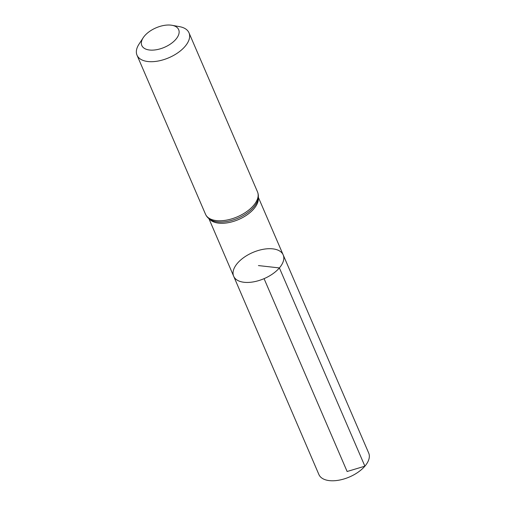 <?xml version="1.0" encoding="UTF-8"?>
<svg xmlns="http://www.w3.org/2000/svg" width="506" height="506" viewBox="0 0 506 506"><rect width="100%" height="100%" fill="white"/><g stroke="black" fill="none" stroke-linecap="round" stroke-linejoin="round"><path stroke-width="0.76" d="M279.388 267.927A26.957 14.244 156.7 0 1 253.677 281.829A26.957 14.244 156.7 0 1 233.671 276.232A26.957 14.244 -23.3 0 0 264.069 278.654A26.957 14.244 -23.3 0 0 283.189 254.904A26.957 14.244 156.7 0 1 279.388 267.927M175.841 39.329A20.069 10.607 156.7 0 1 150.782 50.113A20.069 10.607 156.7 0 1 143.204 37.722A20.069 10.607 156.7 0 1 172.053 25.3A20.069 10.607 156.7 0 1 175.841 39.329M172.053 25.3L179.662 26.685A28.298 14.952 156.7 0 1 188.991 32.801A28.298 14.952 156.7 0 1 185 46.463A28.298 14.952 156.7 0 1 158.017 61.055A28.298 14.952 156.7 0 1 137.012 55.186A28.298 14.952 156.7 0 1 138.979 44.205L143.204 37.722M237.472 263.215A26.957 14.244 -23.3 0 0 233.671 276.232L318.894 474.533A27.115 14.332 -23.3 0 0 349.475 476.968A27.115 14.332 -23.3 0 0 368.71 453.079L283.189 254.904A26.957 14.244 -23.3 0 0 263.177 249.313A26.957 14.244 -23.3 0 0 237.472 263.215M264.069 278.654L347.122 471.503L364.889 466.178L279.388 267.927L258.433 265.574M209.421 218.99A26.913 14.219 -23.3 0 0 230.173 222.286A26.913 14.219 -23.3 0 0 253.892 208.807A26.913 14.219 -23.3 0 0 258.262 197.954M212.014 220.458A27.602 14.585 -23.3 0 0 238.01 218.156A27.602 14.585 -23.3 0 0 257.541 200.85C258.674 197.713 258.655 194.715 257.497 191.863A28.298 14.952 -23.3 0 1 253.506 205.531A28.298 14.952 -23.3 0 1 226.524 220.123A28.298 14.952 -23.3 0 1 205.518 214.247C206.79 217.055 208.959 219.123 212.014 220.458M208.896 218.598L233.671 276.232M258.332 197.308L283.189 254.904M137.012 55.186L205.518 214.247M188.991 32.801L257.497 191.863"/></g></svg>
